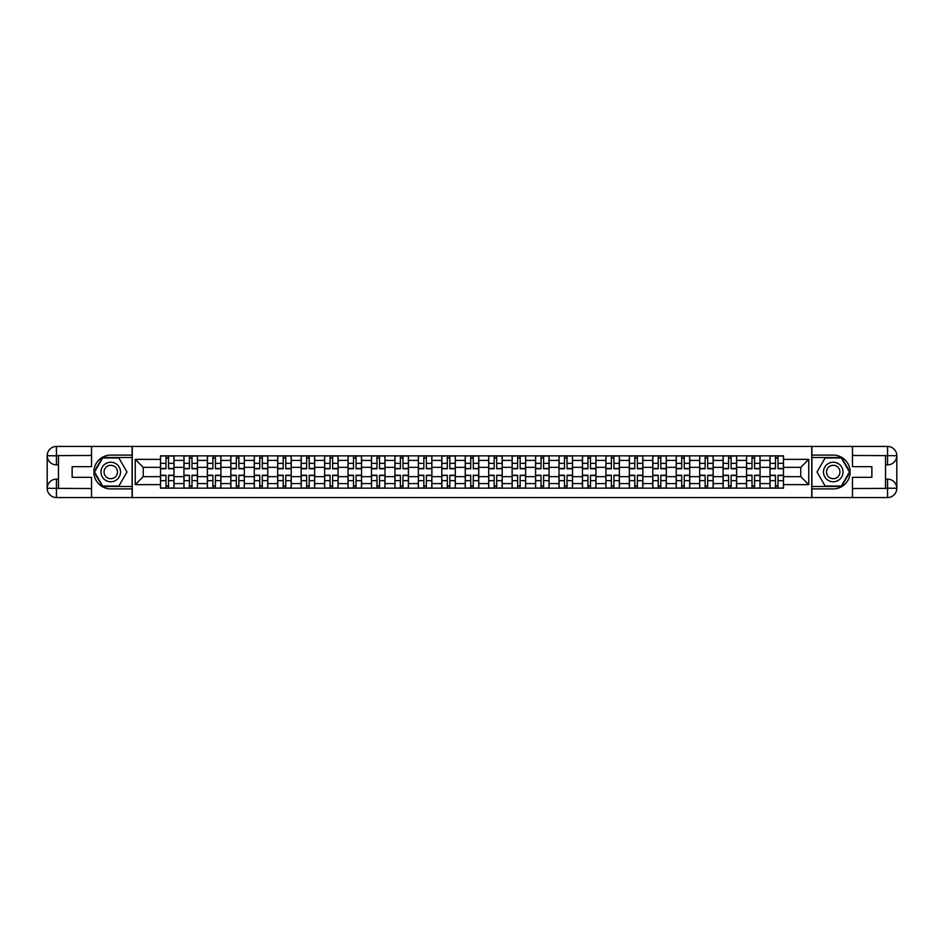 <?xml version="1.0" encoding="UTF-8"?>
<svg xmlns="http://www.w3.org/2000/svg" width="944" height="944" viewBox="0 0 944 944"><rect width="100%" height="100%" fill="white"/><g stroke="black" fill="none" stroke-linecap="round" stroke-linejoin="round"><path stroke-width="1.42" d="M87.473 497.547L856.527 497.547M856.527 446.453L87.473 446.453M183.938 488.154L183.938 460.424L174.026 460.424L174.026 488.154M174.026 460.424L174.026 455.846M183.938 460.424L183.938 455.846M197.461 455.846L197.461 488.154M207.385 488.154L207.385 455.846M220.908 455.846L220.908 488.154M230.82 488.154L230.82 455.846M244.343 455.846L244.343 488.154M254.266 488.154L254.266 455.846M267.789 455.846L267.789 488.154M277.701 488.154L277.701 455.846M291.236 455.846L291.236 488.154M301.148 488.154L301.148 455.846M314.671 455.846L314.671 488.154M324.594 488.154L324.594 455.846M338.117 455.846L338.117 488.154M348.029 488.154L348.029 455.846M361.552 455.846L361.552 488.154M371.476 488.154L371.476 455.846M384.999 455.846L384.999 488.154M394.911 488.154L394.911 455.846M408.433 455.846L408.433 488.154M418.357 488.154L418.357 455.846M431.88 455.846L431.88 488.154M441.792 488.154L441.792 455.846M455.315 455.846L455.315 488.154M465.239 488.154L465.239 455.846M478.761 455.846L478.761 488.154M488.685 488.154L488.685 455.846M502.208 455.846L502.208 488.154M512.12 488.154L512.12 455.846M525.643 455.846L525.643 488.154M535.567 488.154L535.567 455.846M549.089 455.846L549.089 488.154M559.001 488.154L559.001 455.846M572.524 455.846L572.524 488.154M582.448 488.154L582.448 455.846M595.971 455.846L595.971 488.154M605.883 488.154L605.883 455.846M619.406 455.846L619.406 488.154M629.329 488.154L629.329 455.846M642.852 455.846L642.852 488.154M652.764 488.154L652.764 455.846M666.299 455.846L666.299 488.154M676.211 488.154L676.211 455.846M689.734 455.846L689.734 488.154M699.657 488.154L699.657 455.846M713.18 455.846L713.18 488.154M723.092 488.154L723.092 455.846M736.615 455.846L736.615 488.154M746.539 488.154L746.539 455.846M760.062 455.846L760.062 488.154M769.974 488.154L769.974 455.846M769.974 476.661L760.062 476.661M746.539 476.661L736.615 476.661M723.092 476.661L713.18 476.661M699.657 476.661L689.734 476.661M676.211 476.661L666.299 476.661M652.764 476.661L642.852 476.661M629.329 476.661L619.406 476.661M605.883 476.661L595.971 476.661M582.448 476.661L572.524 476.661M559.001 476.661L549.089 476.661M535.567 476.661L525.643 476.661M512.12 476.661L502.208 476.661M488.685 476.661L478.761 476.661M465.239 476.661L455.315 476.661M441.792 476.661L431.88 476.661M418.357 476.661L408.433 476.661M394.911 476.661L384.999 476.661M371.476 476.661L361.552 476.661M348.029 476.661L338.117 476.661M324.594 476.661L314.671 476.661M301.148 476.661L291.236 476.661M277.701 476.661L267.789 476.661M254.266 476.661L244.343 476.661M230.82 476.661L220.908 476.661M207.385 476.661L197.461 476.661M183.938 476.661L174.026 476.661M769.974 467.339L760.062 467.339M746.539 467.339L736.615 467.339M723.092 467.339L713.18 467.339M699.657 467.339L689.734 467.339M676.211 467.339L666.299 467.339M652.764 467.339L642.852 467.339M629.329 467.339L619.406 467.339M605.883 467.339L595.971 467.339M582.448 467.339L572.524 467.339M559.001 467.339L549.089 467.339M535.567 467.339L525.643 467.339M512.12 467.339L502.208 467.339M488.685 467.339L478.761 467.339M465.239 467.339L455.315 467.339M441.792 467.339L431.88 467.339M418.357 467.339L408.433 467.339M394.911 467.339L384.999 467.339M371.476 467.339L361.552 467.339M348.029 467.339L338.117 467.339M324.594 467.339L314.671 467.339M301.148 467.339L291.236 467.339M277.701 467.339L267.789 467.339M254.266 467.339L244.343 467.339M230.82 467.339L220.908 467.339M207.385 467.339L197.461 467.339M183.938 467.339L174.026 467.339M143.217 476.661L160.504 476.661L160.504 467.339L143.217 467.339L143.217 476.661L135.252 484.626L135.252 459.374L160.504 459.374L160.504 467.339M783.496 467.339L783.496 476.661L800.783 476.661L800.783 467.339L783.496 467.339L783.496 455.846L160.504 455.846L160.504 459.374M783.496 459.374L808.748 459.374L808.748 484.626L783.496 484.626L783.496 476.661M160.504 476.661L160.504 488.154L783.496 488.154L783.496 484.626M160.504 484.626L135.252 484.626M811.746 497.771L811.746 446.229M132.254 497.771L132.254 446.229M168.539 485.9L165.991 485.9M165.991 458.1L168.539 458.1M191.986 485.9L189.425 485.9M189.425 458.1L191.986 458.1M215.421 485.9L212.872 485.9M212.872 458.1L215.421 458.1M238.867 485.9L236.307 485.9M236.307 458.1L238.867 458.1M262.302 485.9L259.753 485.9M259.753 458.1L262.302 458.1M285.749 485.9L283.188 485.9M283.188 458.1L285.749 458.1M309.184 485.9L306.635 485.9M306.635 458.1L309.184 458.1M332.63 485.9L330.07 485.9M330.07 458.1L332.63 458.1M356.065 485.9L353.516 485.9M353.516 458.1L356.065 458.1M379.512 485.9L376.963 485.9M376.963 458.1L379.512 458.1M402.958 485.9L400.398 485.9M400.398 458.1L402.958 458.1M426.393 485.9L423.844 485.9M423.844 458.1L426.393 458.1M449.84 485.9L447.279 485.9M447.279 458.1L449.84 458.1M473.274 485.9L470.726 485.9M470.726 458.1L473.274 458.1M496.721 485.9L494.16 485.9M494.16 458.1L496.721 458.1M520.156 485.9L517.607 485.9M517.607 458.1L520.156 458.1M543.602 485.9L541.042 485.9M541.042 458.1L543.602 458.1M567.037 485.9L564.488 485.9M564.488 458.1L567.037 458.1M590.484 485.9L587.935 485.9M587.935 458.1L590.484 458.1M613.93 485.9L611.37 485.9M611.37 458.1L613.93 458.1M637.365 485.9L634.816 485.9M634.816 458.1L637.365 458.1M660.812 485.9L658.251 485.9M658.251 458.1L660.812 458.1M684.247 485.9L681.698 485.9M681.698 458.1L684.247 458.1M707.693 485.9L705.133 485.9M705.133 458.1L707.693 458.1M731.128 485.9L728.579 485.9M728.579 458.1L731.128 458.1M754.575 485.9L752.014 485.9M752.014 458.1L754.575 458.1M778.009 485.9L775.461 485.9M775.461 458.1L778.009 458.1M135.252 459.374L143.217 467.339M800.783 476.661L808.748 484.626M800.783 467.339L808.748 459.374M168.539 468.767L168.539 455.999L173.944 455.999L173.944 468.767L168.539 468.767M165.991 457.946L168.539 457.946M163.725 455.999L160.574 455.999L160.574 468.767L165.991 468.767L165.991 455.999L168.539 455.999M165.991 475.233L165.991 488.001L160.574 488.001L160.574 475.233L165.991 475.233M168.539 486.054L165.991 486.054M170.793 488.001L173.944 488.001L173.944 475.233L168.539 475.233L168.539 488.001L165.991 488.001M191.986 468.767L191.986 455.999L197.39 455.999L197.39 468.767L191.986 468.767M189.425 457.946L191.986 457.946M187.172 455.999L184.021 455.999L184.021 468.767L189.425 468.767L189.425 455.999L191.986 455.999M215.421 468.767L215.421 455.999L220.837 455.999L220.837 468.767L215.421 468.767M212.872 457.946L215.421 457.946M210.618 455.999L207.456 455.999L207.456 468.767L212.872 468.767L212.872 455.999L215.421 455.999M58.469 464.861L56.439 464.861A9.239 9.239 0 0 1 47.2 455.692A9.239 9.239 0 0 1 56.439 446.453L132.101 446.453L132.101 455.091L110.767 455.091A16.909 16.909 0 0 0 93.857 472A16.909 16.909 0 0 0 110.767 488.909L132.101 488.909L132.101 497.547L56.439 497.547A9.239 9.239 0 0 1 47.2 488.308A9.239 9.239 0 0 1 56.439 479.139L58.469 479.139M132.101 488.909L132.101 455.091M91.533 446.453L91.533 466.666L72.145 466.666L72.145 477.334L91.533 477.334L91.533 497.547M56.439 464.861A9.239 9.239 0 0 1 47.2 455.692L56.439 455.846L56.439 464.861A9.239 9.239 0 0 1 47.2 455.692L47.2 488.308L91.533 488.532M56.439 488.532L56.439 497.547A9.239 9.239 0 0 1 47.2 488.308A9.239 9.239 0 0 1 56.439 479.139L56.439 488.154L58.469 488.154L58.469 455.846L56.439 455.846M132.101 457.498L102.389 457.498L94.022 472L102.389 486.502L132.101 486.502M885.531 479.139L887.561 479.139A9.239 9.239 0 0 1 896.8 488.308A9.239 9.239 0 0 1 887.561 497.547L811.899 497.547L811.899 488.909L833.233 488.909A16.909 16.909 0 0 0 850.143 472A16.909 16.909 0 0 0 833.233 455.091L811.899 455.091L811.899 446.453L887.561 446.453A9.239 9.239 0 0 1 896.8 455.692A9.239 9.239 0 0 1 887.561 464.861L885.531 464.861M811.899 455.091L811.899 488.909M852.467 497.547L852.467 477.334L871.855 477.334L871.855 466.666L852.467 466.666L852.467 446.453M887.561 479.139A9.239 9.239 0 0 1 896.8 488.308L887.561 488.154L887.561 479.139A9.239 9.239 0 0 1 896.8 488.308L896.8 455.692L852.467 455.468M887.561 455.468L887.561 446.453A9.239 9.239 0 0 1 896.8 455.692A9.239 9.239 0 0 1 887.561 464.861L887.561 455.846L885.531 455.846L885.531 488.154L887.561 488.154M811.899 486.502L841.611 486.502L849.978 472L841.611 457.498L811.899 457.498M100.996 472A9.77 9.77 0 0 0 110.767 481.77A9.77 9.77 0 0 0 120.525 472A9.77 9.77 0 0 0 110.767 462.23A9.77 9.77 0 0 0 100.996 472M104.076 472A6.691 6.691 0 0 0 110.767 478.691A6.691 6.691 0 0 0 117.445 472A6.691 6.691 0 0 0 110.767 465.309A6.691 6.691 0 0 0 104.076 472M118.873 457.946L126.98 472L118.873 486.054L102.648 486.054L94.542 472L102.648 457.946L118.873 457.946M823.475 472A9.77 9.77 0 0 0 833.233 481.77A9.77 9.77 0 0 0 843.004 472A9.77 9.77 0 0 0 833.233 462.23A9.77 9.77 0 0 0 823.475 472M826.555 472A6.691 6.691 0 0 0 833.233 478.691A6.691 6.691 0 0 0 839.924 472A6.691 6.691 0 0 0 833.233 465.309A6.691 6.691 0 0 0 826.555 472M841.352 457.946L849.458 472L841.352 486.054L825.127 486.054L817.02 472L825.127 457.946L841.352 457.946M189.425 475.233L189.425 488.001L184.021 488.001L184.021 475.233L189.425 475.233M191.986 486.054L189.425 486.054M194.24 488.001L197.39 488.001L197.39 475.233L191.986 475.233L191.986 488.001L189.425 488.001M212.872 475.233L212.872 488.001L207.456 488.001L207.456 475.233L212.872 475.233M215.421 486.054L212.872 486.054M217.675 488.001L220.837 488.001L220.837 475.233L215.421 475.233L215.421 488.001L212.872 488.001M238.867 468.767L238.867 455.999L244.272 455.999L244.272 468.767L238.867 468.767M236.307 457.946L238.867 457.946M234.053 455.999L230.902 455.999L230.902 468.767L236.307 468.767L236.307 455.999L238.867 455.999M262.302 468.767L262.302 455.999L267.718 455.999L267.718 468.767L262.302 468.767M259.753 457.946L262.302 457.946M257.5 455.999L254.337 455.999L254.337 468.767L259.753 468.767L259.753 455.999L262.302 455.999M285.749 468.767L285.749 455.999L291.153 455.999L291.153 468.767L285.749 468.767M283.188 457.946L285.749 457.946M280.934 455.999L277.784 455.999L277.784 468.767L283.188 468.767L283.188 455.999L285.749 455.999M236.307 475.233L236.307 488.001L230.902 488.001L230.902 475.233L236.307 475.233M238.867 486.054L236.307 486.054M241.121 488.001L244.272 488.001L244.272 475.233L238.867 475.233L238.867 488.001L236.307 488.001M259.753 475.233L259.753 488.001L254.337 488.001L254.337 475.233L259.753 475.233M262.302 486.054L259.753 486.054M264.556 488.001L267.718 488.001L267.718 475.233L262.302 475.233L262.302 488.001L259.753 488.001M283.188 475.233L283.188 488.001L277.784 488.001L277.784 475.233L283.188 475.233M285.749 486.054L283.188 486.054M288.003 488.001L291.153 488.001L291.153 475.233L285.749 475.233L285.749 488.001L283.188 488.001M309.184 468.767L309.184 455.999L314.6 455.999L314.6 468.767L309.184 468.767M306.635 457.946L309.184 457.946M304.381 455.999L301.219 455.999L301.219 468.767L306.635 468.767L306.635 455.999L309.184 455.999M306.635 475.233L306.635 488.001L301.219 488.001L301.219 475.233L306.635 475.233M309.184 486.054L306.635 486.054M311.437 488.001L314.6 488.001L314.6 475.233L309.184 475.233L309.184 488.001L306.635 488.001M332.63 468.767L332.63 455.999L338.035 455.999L338.035 468.767L332.63 468.767M330.07 457.946L332.63 457.946M327.816 455.999L324.665 455.999L324.665 468.767L330.07 468.767L330.07 455.999L332.63 455.999M330.07 475.233L330.07 488.001L324.665 488.001L324.665 475.233L330.07 475.233M332.63 486.054L330.07 486.054M334.884 488.001L338.035 488.001L338.035 475.233L332.63 475.233L332.63 488.001L330.07 488.001M356.065 468.767L356.065 455.999L361.481 455.999L361.481 468.767L356.065 468.767M353.516 457.946L356.065 457.946M351.262 455.999L348.112 455.999L348.112 468.767L353.516 468.767L353.516 455.999L356.065 455.999M353.516 475.233L353.516 488.001L348.112 488.001L348.112 475.233L353.516 475.233M356.065 486.054L353.516 486.054M358.319 488.001L361.481 488.001L361.481 475.233L356.065 475.233L356.065 488.001L353.516 488.001M379.512 468.767L379.512 455.999L384.916 455.999L384.916 468.767L379.512 468.767M376.963 457.946L379.512 457.946M374.709 455.999L371.547 455.999L371.547 468.767L376.963 468.767L376.963 455.999L379.512 455.999M376.963 475.233L376.963 488.001L371.547 488.001L371.547 475.233L376.963 475.233M379.512 486.054L376.963 486.054M381.765 488.001L384.916 488.001L384.916 475.233L379.512 475.233L379.512 488.001L376.963 488.001M402.958 468.767L402.958 455.999L408.363 455.999L408.363 468.767L402.958 468.767M400.398 457.946L402.958 457.946M398.144 455.999L394.993 455.999L394.993 468.767L400.398 468.767L400.398 455.999L402.958 455.999M400.398 475.233L400.398 488.001L394.993 488.001L394.993 475.233L400.398 475.233M402.958 486.054L400.398 486.054M405.212 488.001L408.363 488.001L408.363 475.233L402.958 475.233L402.958 488.001L400.398 488.001M426.393 468.767L426.393 455.999L431.809 455.999L431.809 468.767L426.393 468.767M423.844 457.946L426.393 457.946M421.59 455.999L418.428 455.999L418.428 468.767L423.844 468.767L423.844 455.999L426.393 455.999M423.844 475.233L423.844 488.001L418.428 488.001L418.428 475.233L423.844 475.233M426.393 486.054L423.844 486.054M428.647 488.001L431.809 488.001L431.809 475.233L426.393 475.233L426.393 488.001L423.844 488.001M449.84 468.767L449.84 455.999L455.244 455.999L455.244 468.767L449.84 468.767M447.279 457.946L449.84 457.946M445.025 455.999L441.875 455.999L441.875 468.767L447.279 468.767L447.279 455.999L449.84 455.999M447.279 475.233L447.279 488.001L441.875 488.001L441.875 475.233L447.279 475.233M449.84 486.054L447.279 486.054M452.093 488.001L455.244 488.001L455.244 475.233L449.84 475.233L449.84 488.001L447.279 488.001M473.274 468.767L473.274 455.999L478.691 455.999L478.691 468.767L473.274 468.767M470.726 457.946L473.274 457.946M468.472 455.999L465.309 455.999L465.309 468.767L470.726 468.767L470.726 455.999L473.274 455.999M470.726 475.233L470.726 488.001L465.309 488.001L465.309 475.233L470.726 475.233M473.274 486.054L470.726 486.054M475.528 488.001L478.691 488.001L478.691 475.233L473.274 475.233L473.274 488.001L470.726 488.001M496.721 468.767L496.721 455.999L502.125 455.999L502.125 468.767L496.721 468.767M494.16 457.946L496.721 457.946M491.907 455.999L488.756 455.999L488.756 468.767L494.16 468.767L494.16 455.999L496.721 455.999M494.16 475.233L494.16 488.001L488.756 488.001L488.756 475.233L494.16 475.233M496.721 486.054L494.16 486.054M498.975 488.001L502.125 488.001L502.125 475.233L496.721 475.233L496.721 488.001L494.16 488.001M520.156 468.767L520.156 455.999L525.572 455.999L525.572 468.767L520.156 468.767M517.607 457.946L520.156 457.946M515.353 455.999L512.191 455.999L512.191 468.767L517.607 468.767L517.607 455.999L520.156 455.999M517.607 475.233L517.607 488.001L512.191 488.001L512.191 475.233L517.607 475.233M520.156 486.054L517.607 486.054M522.41 488.001L525.572 488.001L525.572 475.233L520.156 475.233L520.156 488.001L517.607 488.001M543.602 468.767L543.602 455.999L549.007 455.999L549.007 468.767L543.602 468.767M541.042 457.946L543.602 457.946M538.788 455.999L535.637 455.999L535.637 468.767L541.042 468.767L541.042 455.999L543.602 455.999M541.042 475.233L541.042 488.001L535.637 488.001L535.637 475.233L541.042 475.233M543.602 486.054L541.042 486.054M545.856 488.001L549.007 488.001L549.007 475.233L543.602 475.233L543.602 488.001L541.042 488.001M567.037 468.767L567.037 455.999L572.453 455.999L572.453 468.767L567.037 468.767M564.488 457.946L567.037 457.946M562.235 455.999L559.084 455.999L559.084 468.767L564.488 468.767L564.488 455.999L567.037 455.999M564.488 475.233L564.488 488.001L559.084 488.001L559.084 475.233L564.488 475.233M567.037 486.054L564.488 486.054M569.291 488.001L572.453 488.001L572.453 475.233L567.037 475.233L567.037 488.001L564.488 488.001M590.484 468.767L590.484 455.999L595.888 455.999L595.888 468.767L590.484 468.767M587.935 457.946L590.484 457.946M585.681 455.999L582.519 455.999L582.519 468.767L587.935 468.767L587.935 455.999L590.484 455.999M587.935 475.233L587.935 488.001L582.519 488.001L582.519 475.233L587.935 475.233M590.484 486.054L587.935 486.054M592.738 488.001L595.888 488.001L595.888 475.233L590.484 475.233L590.484 488.001L587.935 488.001M613.93 468.767L613.93 455.999L619.335 455.999L619.335 468.767L613.93 468.767M611.37 457.946L613.93 457.946M609.116 455.999L605.965 455.999L605.965 468.767L611.37 468.767L611.37 455.999L613.93 455.999M611.37 475.233L611.37 488.001L605.965 488.001L605.965 475.233L611.37 475.233M613.93 486.054L611.37 486.054M616.184 488.001L619.335 488.001L619.335 475.233L613.93 475.233L613.93 488.001L611.37 488.001M637.365 468.767L637.365 455.999L642.781 455.999L642.781 468.767L637.365 468.767M634.816 457.946L637.365 457.946M632.563 455.999L629.4 455.999L629.4 468.767L634.816 468.767L634.816 455.999L637.365 455.999M634.816 475.233L634.816 488.001L629.4 488.001L629.4 475.233L634.816 475.233M637.365 486.054L634.816 486.054M639.619 488.001L642.781 488.001L642.781 475.233L637.365 475.233L637.365 488.001L634.816 488.001M660.812 468.767L660.812 455.999L666.216 455.999L666.216 468.767L660.812 468.767M658.251 457.946L660.812 457.946M655.997 455.999L652.847 455.999L652.847 468.767L658.251 468.767L658.251 455.999L660.812 455.999M658.251 475.233L658.251 488.001L652.847 488.001L652.847 475.233L658.251 475.233M660.812 486.054L658.251 486.054M663.066 488.001L666.216 488.001L666.216 475.233L660.812 475.233L660.812 488.001L658.251 488.001M684.247 468.767L684.247 455.999L689.663 455.999L689.663 468.767L684.247 468.767M681.698 457.946L684.247 457.946M679.444 455.999L676.282 455.999L676.282 468.767L681.698 468.767L681.698 455.999L684.247 455.999M681.698 475.233L681.698 488.001L676.282 488.001L676.282 475.233L681.698 475.233M684.247 486.054L681.698 486.054M686.5 488.001L689.663 488.001L689.663 475.233L684.247 475.233L684.247 488.001L681.698 488.001M707.693 468.767L707.693 455.999L713.098 455.999L713.098 468.767L707.693 468.767M705.133 457.946L707.693 457.946M702.879 455.999L699.728 455.999L699.728 468.767L705.133 468.767L705.133 455.999L707.693 455.999M705.133 475.233L705.133 488.001L699.728 488.001L699.728 475.233L705.133 475.233M707.693 486.054L705.133 486.054M709.947 488.001L713.098 488.001L713.098 475.233L707.693 475.233L707.693 488.001L705.133 488.001M731.128 468.767L731.128 455.999L736.544 455.999L736.544 468.767L731.128 468.767M728.579 457.946L731.128 457.946M726.325 455.999L723.163 455.999L723.163 468.767L728.579 468.767L728.579 455.999L731.128 455.999M728.579 475.233L728.579 488.001L723.163 488.001L723.163 475.233L728.579 475.233M731.128 486.054L728.579 486.054M733.382 488.001L736.544 488.001L736.544 475.233L731.128 475.233L731.128 488.001L728.579 488.001M754.575 468.767L754.575 455.999L759.979 455.999L759.979 468.767L754.575 468.767M752.014 457.946L754.575 457.946M749.76 455.999L746.61 455.999L746.61 468.767L752.014 468.767L752.014 455.999L754.575 455.999M752.014 475.233L752.014 488.001L746.61 488.001L746.61 475.233L752.014 475.233M754.575 486.054L752.014 486.054M756.828 488.001L759.979 488.001L759.979 475.233L754.575 475.233L754.575 488.001L752.014 488.001M778.009 468.767L778.009 455.999L783.426 455.999L783.426 468.767L778.009 468.767M775.461 457.946L778.009 457.946M773.207 455.999L770.056 455.999L770.056 468.767L775.461 468.767L775.461 455.999L778.009 455.999M775.461 475.233L775.461 488.001L770.056 488.001L770.056 475.233L775.461 475.233M778.009 486.054L775.461 486.054M780.275 488.001L783.426 488.001L783.426 475.233L778.009 475.233L778.009 488.001L775.461 488.001M746.539 460.424L736.615 460.424M723.092 460.424L713.18 460.424M699.657 460.424L689.734 460.424M676.211 460.424L666.299 460.424M652.764 460.424L642.852 460.424M629.329 460.424L619.406 460.424M605.883 460.424L595.971 460.424M582.448 460.424L572.524 460.424M559.001 460.424L549.089 460.424M535.567 460.424L525.643 460.424M512.12 460.424L502.208 460.424M488.685 460.424L478.761 460.424M465.239 460.424L455.315 460.424M441.792 460.424L431.88 460.424M418.357 460.424L408.433 460.424M394.911 460.424L384.999 460.424M371.476 460.424L361.552 460.424M348.029 460.424L338.117 460.424M324.594 460.424L314.671 460.424M301.148 460.424L291.236 460.424M277.701 460.424L267.789 460.424M254.266 460.424L244.343 460.424M230.82 460.424L220.908 460.424M207.385 460.424L197.461 460.424M769.974 460.424L760.062 460.424M746.539 483.576L736.615 483.576M723.092 483.576L713.18 483.576M699.657 483.576L689.734 483.576M676.211 483.576L666.299 483.576M652.764 483.576L642.852 483.576M629.329 483.576L619.406 483.576M605.883 483.576L595.971 483.576M582.448 483.576L572.524 483.576M559.001 483.576L549.089 483.576M535.567 483.576L525.643 483.576M512.12 483.576L502.208 483.576M488.685 483.576L478.761 483.576M465.239 483.576L455.315 483.576M441.792 483.576L431.88 483.576M418.357 483.576L408.433 483.576M394.911 483.576L384.999 483.576M371.476 483.576L361.552 483.576M348.029 483.576L338.117 483.576M324.594 483.576L314.671 483.576M301.148 483.576L291.236 483.576M277.701 483.576L267.789 483.576M254.266 483.576L244.343 483.576M230.82 483.576L220.908 483.576M207.385 483.576L197.461 483.576M183.938 483.576L174.026 483.576M769.974 483.576L760.062 483.576M168.539 468.448L173.944 468.448M168.539 463.374L173.944 463.374M160.574 468.448L165.991 468.448M160.574 463.374L165.991 463.374M165.991 475.552L160.574 475.552M165.991 480.626L160.574 480.626M173.944 475.552L168.539 475.552M173.944 480.626L168.539 480.626M191.986 468.448L197.39 468.448M191.986 463.374L197.39 463.374M184.021 468.448L189.425 468.448M184.021 463.374L189.425 463.374M215.421 468.448L220.837 468.448M215.421 463.374L220.837 463.374M207.456 468.448L212.872 468.448M207.456 463.374L212.872 463.374M91.533 455.468L56.227 455.633M47.2 488.308A9.239 9.239 0 0 1 56.439 479.139M47.2 455.692A9.239 9.239 0 0 1 56.439 446.453L56.439 455.468M852.467 488.532L887.773 488.367M896.8 455.692A9.239 9.239 0 0 1 887.561 464.861M896.8 488.308A9.239 9.239 0 0 1 887.561 497.547L887.561 488.532M189.425 475.552L184.021 475.552M189.425 480.626L184.021 480.626M197.39 475.552L191.986 475.552M197.39 480.626L191.986 480.626M212.872 475.552L207.456 475.552M212.872 480.626L207.456 480.626M220.837 475.552L215.421 475.552M220.837 480.626L215.421 480.626M238.867 468.448L244.272 468.448M238.867 463.374L244.272 463.374M230.902 468.448L236.307 468.448M230.902 463.374L236.307 463.374M262.302 468.448L267.718 468.448M262.302 463.374L267.718 463.374M254.337 468.448L259.753 468.448M254.337 463.374L259.753 463.374M285.749 468.448L291.153 468.448M285.749 463.374L291.153 463.374M277.784 468.448L283.188 468.448M277.784 463.374L283.188 463.374M236.307 475.552L230.902 475.552M236.307 480.626L230.902 480.626M244.272 475.552L238.867 475.552M244.272 480.626L238.867 480.626M259.753 475.552L254.337 475.552M259.753 480.626L254.337 480.626M267.718 475.552L262.302 475.552M267.718 480.626L262.302 480.626M283.188 475.552L277.784 475.552M283.188 480.626L277.784 480.626M291.153 475.552L285.749 475.552M291.153 480.626L285.749 480.626M309.184 468.448L314.6 468.448M309.184 463.374L314.6 463.374M301.219 468.448L306.635 468.448M301.219 463.374L306.635 463.374M306.635 475.552L301.219 475.552M306.635 480.626L301.219 480.626M314.6 475.552L309.184 475.552M314.6 480.626L309.184 480.626M332.63 468.448L338.035 468.448M332.63 463.374L338.035 463.374M324.665 468.448L330.07 468.448M324.665 463.374L330.07 463.374M330.07 475.552L324.665 475.552M330.07 480.626L324.665 480.626M338.035 475.552L332.63 475.552M338.035 480.626L332.63 480.626M356.065 468.448L361.481 468.448M356.065 463.374L361.481 463.374M348.112 468.448L353.516 468.448M348.112 463.374L353.516 463.374M353.516 475.552L348.112 475.552M353.516 480.626L348.112 480.626M361.481 475.552L356.065 475.552M361.481 480.626L356.065 480.626M379.512 468.448L384.916 468.448M379.512 463.374L384.916 463.374M371.547 468.448L376.963 468.448M371.547 463.374L376.963 463.374M376.963 475.552L371.547 475.552M376.963 480.626L371.547 480.626M384.916 475.552L379.512 475.552M384.916 480.626L379.512 480.626M402.958 468.448L408.363 468.448M402.958 463.374L408.363 463.374M394.993 468.448L400.398 468.448M394.993 463.374L400.398 463.374M400.398 475.552L394.993 475.552M400.398 480.626L394.993 480.626M408.363 475.552L402.958 475.552M408.363 480.626L402.958 480.626M426.393 468.448L431.809 468.448M426.393 463.374L431.809 463.374M418.428 468.448L423.844 468.448M418.428 463.374L423.844 463.374M423.844 475.552L418.428 475.552M423.844 480.626L418.428 480.626M431.809 475.552L426.393 475.552M431.809 480.626L426.393 480.626M449.84 468.448L455.244 468.448M449.84 463.374L455.244 463.374M441.875 468.448L447.279 468.448M441.875 463.374L447.279 463.374M447.279 475.552L441.875 475.552M447.279 480.626L441.875 480.626M455.244 475.552L449.84 475.552M455.244 480.626L449.84 480.626M473.274 468.448L478.691 468.448M473.274 463.374L478.691 463.374M465.309 468.448L470.726 468.448M465.309 463.374L470.726 463.374M470.726 475.552L465.309 475.552M470.726 480.626L465.309 480.626M478.691 475.552L473.274 475.552M478.691 480.626L473.274 480.626M496.721 468.448L502.125 468.448M496.721 463.374L502.125 463.374M488.756 468.448L494.16 468.448M488.756 463.374L494.16 463.374M494.16 475.552L488.756 475.552M494.16 480.626L488.756 480.626M502.125 475.552L496.721 475.552M502.125 480.626L496.721 480.626M520.156 468.448L525.572 468.448M520.156 463.374L525.572 463.374M512.191 468.448L517.607 468.448M512.191 463.374L517.607 463.374M517.607 475.552L512.191 475.552M517.607 480.626L512.191 480.626M525.572 475.552L520.156 475.552M525.572 480.626L520.156 480.626M543.602 468.448L549.007 468.448M543.602 463.374L549.007 463.374M535.637 468.448L541.042 468.448M535.637 463.374L541.042 463.374M541.042 475.552L535.637 475.552M541.042 480.626L535.637 480.626M549.007 475.552L543.602 475.552M549.007 480.626L543.602 480.626M567.037 468.448L572.453 468.448M567.037 463.374L572.453 463.374M559.084 468.448L564.488 468.448M559.084 463.374L564.488 463.374M564.488 475.552L559.084 475.552M564.488 480.626L559.084 480.626M572.453 475.552L567.037 475.552M572.453 480.626L567.037 480.626M590.484 468.448L595.888 468.448M590.484 463.374L595.888 463.374M582.519 468.448L587.935 468.448M582.519 463.374L587.935 463.374M587.935 475.552L582.519 475.552M587.935 480.626L582.519 480.626M595.888 475.552L590.484 475.552M595.888 480.626L590.484 480.626M613.93 468.448L619.335 468.448M613.93 463.374L619.335 463.374M605.965 468.448L611.37 468.448M605.965 463.374L611.37 463.374M611.37 475.552L605.965 475.552M611.37 480.626L605.965 480.626M619.335 475.552L613.93 475.552M619.335 480.626L613.93 480.626M637.365 468.448L642.781 468.448M637.365 463.374L642.781 463.374M629.4 468.448L634.816 468.448M629.4 463.374L634.816 463.374M634.816 475.552L629.4 475.552M634.816 480.626L629.4 480.626M642.781 475.552L637.365 475.552M642.781 480.626L637.365 480.626M660.812 468.448L666.216 468.448M660.812 463.374L666.216 463.374M652.847 468.448L658.251 468.448M652.847 463.374L658.251 463.374M658.251 475.552L652.847 475.552M658.251 480.626L652.847 480.626M666.216 475.552L660.812 475.552M666.216 480.626L660.812 480.626M684.247 468.448L689.663 468.448M684.247 463.374L689.663 463.374M676.282 468.448L681.698 468.448M676.282 463.374L681.698 463.374M681.698 475.552L676.282 475.552M681.698 480.626L676.282 480.626M689.663 475.552L684.247 475.552M689.663 480.626L684.247 480.626M707.693 468.448L713.098 468.448M707.693 463.374L713.098 463.374M699.728 468.448L705.133 468.448M699.728 463.374L705.133 463.374M705.133 475.552L699.728 475.552M705.133 480.626L699.728 480.626M713.098 475.552L707.693 475.552M713.098 480.626L707.693 480.626M731.128 468.448L736.544 468.448M731.128 463.374L736.544 463.374M723.163 468.448L728.579 468.448M723.163 463.374L728.579 463.374M728.579 475.552L723.163 475.552M728.579 480.626L723.163 480.626M736.544 475.552L731.128 475.552M736.544 480.626L731.128 480.626M754.575 468.448L759.979 468.448M754.575 463.374L759.979 463.374M746.61 468.448L752.014 468.448M746.61 463.374L752.014 463.374M752.014 475.552L746.61 475.552M752.014 480.626L746.61 480.626M759.979 475.552L754.575 475.552M759.979 480.626L754.575 480.626M778.009 468.448L783.426 468.448M778.009 463.374L783.426 463.374M770.056 468.448L775.461 468.448M770.056 463.374L775.461 463.374M775.461 475.552L770.056 475.552M775.461 480.626L770.056 480.626M783.426 475.552L778.009 475.552M783.426 480.626L778.009 480.626"/></g></svg>
